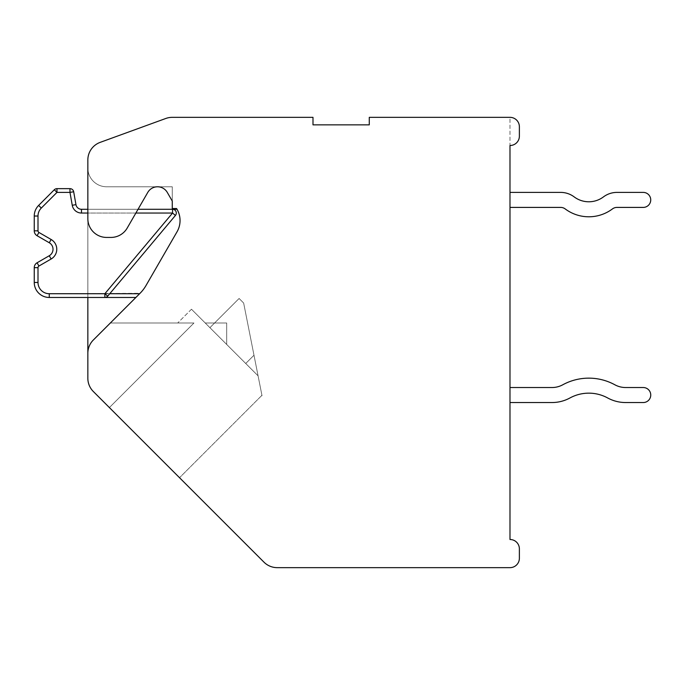 <?xml version="1.0" encoding="UTF-8"?>
<svg xmlns="http://www.w3.org/2000/svg" width="685" height="685" viewBox="0 0 685 685"><rect width="100%" height="100%" fill="white"/><g stroke="black" fill="none" stroke-linecap="round" stroke-linejoin="round"><path stroke-width="0.51" stroke-dasharray="3.42 2.57" d="M519.376 558.266L519.376 548.848L519.376 558.266A9.385 9.385 0 0 1 509.991 567.651A9.385 9.385 0 0 0 519.376 558.266A9.385 9.385 0 0 1 509.991 567.651A9.385 9.385 0 0 0 519.376 558.266A9.385 9.385 0 0 1 509.991 567.651A9.385 9.385 0 0 0 519.376 558.266A9.385 9.385 0 0 1 509.991 567.651L277.237 567.651A18.76 18.76 0 0 1 263.965 562.154L93.34 391.52A18.76 18.76 0 0 1 87.843 378.257A18.76 18.76 0 0 0 93.34 391.52A18.76 18.76 0 0 1 87.843 378.257A18.76 18.76 0 0 0 93.34 391.52A18.76 18.76 0 0 1 87.843 378.257A18.76 18.76 0 0 0 93.34 391.52L109.386 407.575L193.966 322.995L110.353 322.995L93.34 340.008A18.76 18.76 0 0 0 87.843 353.272L87.843 378.257A18.76 18.76 0 0 0 93.34 391.52L179.53 477.719L109.386 407.575L193.966 322.995L110.353 322.995L93.34 340.008A18.76 18.76 0 0 0 87.843 353.272L87.843 378.257A18.76 18.76 0 0 0 93.34 391.52L140.391 438.58L109.386 407.575L193.966 322.995L110.353 322.995L93.34 340.008A18.76 18.76 0 0 0 87.843 353.272L87.843 378.257A18.76 18.76 0 0 0 93.34 391.52L109.386 407.575L193.966 322.995C171.935 322.995 171.935 322.995 193.966 322.995C171.935 322.995 171.935 322.995 193.966 322.995C171.935 322.995 171.935 322.995 193.966 322.995C171.935 322.995 171.935 322.995 193.966 322.995C171.935 322.995 171.935 322.995 193.966 322.995C171.935 322.995 171.935 322.995 193.966 322.995C171.935 322.995 171.935 322.995 193.966 322.995C171.935 322.995 171.935 322.995 193.966 322.995L110.353 322.995L93.34 340.008A18.76 18.76 0 0 0 87.843 353.272L87.843 159.99A18.76 18.76 0 0 1 100.19 142.36L165.787 118.479A18.76 18.76 0 0 1 172.2 117.349L312.994 117.349L312.994 124.858L369.275 124.858L369.275 117.349L509.991 117.349L509.991 539.506A9.342 9.342 0 0 1 519.376 548.848A9.342 9.342 0 0 0 509.991 539.506A9.342 9.342 0 0 1 519.376 548.848A9.342 9.342 0 0 0 509.991 539.506A9.342 9.342 0 0 1 519.376 548.848A9.342 9.342 0 0 0 509.991 539.506M87.843 297.47L87.843 293.719L49.26 293.719A11.26 11.26 0 0 1 38 282.46L38 267.664A1.875 1.875 0 0 1 38.942 266.037L51.135 258.998A11.26 11.26 0 0 0 51.135 239.493L38.942 232.455A1.875 1.875 0 0 1 38 230.828L38 216.032A11.26 11.26 0 0 1 41.297 208.069L56.966 192.399L54.312 189.745L38.643 205.414L54.312 189.745A3.75 3.75 0 0 1 56.966 188.649L69.981 188.649A3.75 3.75 0 0 1 73.68 191.749A3.75 3.75 0 0 0 69.981 188.649A3.75 3.75 0 0 1 73.68 191.749A3.75 3.75 0 0 0 69.981 188.649L56.966 188.649L69.981 188.649A3.75 3.75 0 0 1 73.68 191.749A3.75 3.75 0 0 0 69.981 188.649L56.966 188.649A3.75 3.75 0 0 0 54.312 189.745A3.75 3.75 0 0 1 56.966 188.649L69.981 188.649A3.75 3.75 0 0 1 73.68 191.749A3.75 3.75 0 0 0 69.981 188.649L69.981 192.399L73.68 191.749A3.75 3.75 0 0 0 69.981 188.649L69.981 192.399L73.68 191.749A3.75 3.75 0 0 0 69.981 188.649L69.981 192.399L73.68 191.749L75.949 204.635A5.626 5.626 0 0 0 81.489 209.285L87.843 209.285L87.843 168.013L87.843 218.669A18.76 18.76 0 0 0 106.603 237.43L110.953 237.43A18.76 18.76 0 0 0 127.204 228.054L138.036 209.285L87.843 209.285L87.843 293.719L139.629 293.719L135.87 297.47L139.629 293.719L135.87 297.47L139.629 293.719L135.87 297.47L139.629 293.719L135.87 297.47L139.629 293.719L49.26 293.719A11.26 11.26 0 0 1 38 282.46L38 267.664A1.875 1.875 0 0 1 38.942 266.037L51.135 258.998A11.26 11.26 0 0 0 51.135 239.493L38.942 232.455A1.875 1.875 0 0 1 38 230.828L38 216.032A11.26 11.26 0 0 1 41.297 208.069L56.966 192.399L56.966 188.649A3.75 3.75 0 0 0 54.312 189.745L38.643 205.414A15.01 15.01 0 0 0 34.25 216.032A15.01 15.01 0 0 1 38.643 205.414L54.312 189.745L38.643 205.414L54.312 189.745L56.966 192.399L56.966 188.649L56.966 192.399L54.312 189.745L56.966 192.399L56.966 188.649L56.966 192.399L54.312 189.745L38.643 205.414A15.01 15.01 0 0 0 34.25 216.032L34.25 230.828L34.25 216.032A15.01 15.01 0 0 1 38.643 205.414A15.01 15.01 0 0 0 34.25 216.032A15.01 15.01 0 0 1 38.643 205.414A15.01 15.01 0 0 0 34.25 216.032L34.25 230.828A5.626 5.626 0 0 0 37.067 235.708A5.626 5.626 0 0 1 34.25 230.828L34.25 216.032A15.01 15.01 0 0 1 38.643 205.414L41.297 208.069A11.26 11.26 0 0 0 38 216.032L38 230.828A1.875 1.875 0 0 0 38.942 232.455L51.135 239.493A11.26 11.26 0 0 1 51.135 258.998L38.942 266.037A1.875 1.875 0 0 0 38 267.664L38 282.46A11.26 11.26 0 0 0 49.26 293.719L104.856 293.719L104.856 297.47L49.26 297.47L104.856 297.47A3.75 3.75 0 0 0 107.733 296.134L175.428 215.45A3.75 3.75 0 0 0 172.552 209.285L81.489 209.285L138.036 209.285L147.78 192.399A11.26 11.26 0 0 1 157.533 186.774L106.603 186.774L172.269 186.774L172.269 201.047L172.269 186.774L106.603 186.774A18.76 18.76 0 0 1 87.843 168.013A18.76 18.76 0 0 0 106.603 186.774A18.76 18.76 0 0 1 87.843 168.013A18.76 18.76 0 0 0 106.603 186.774A18.76 18.76 0 0 1 87.843 168.013A18.76 18.76 0 0 0 106.603 186.774A18.76 18.76 0 0 1 87.843 168.013A18.76 18.76 0 0 0 106.603 186.774L157.533 186.774A11.26 11.26 0 0 0 147.78 192.399L127.204 228.054L147.78 192.399L127.204 228.054L138.036 209.285L81.489 209.285A5.626 5.626 0 0 1 75.949 204.635A5.626 5.626 0 0 0 81.489 209.285L87.843 209.285M230.614 348.365L258.074 375.834C263.348 402.429 263.348 402.429 258.074 375.834C263.348 402.429 263.348 402.429 258.074 375.834L191.475 309.226L258.074 375.834L243.646 303.027L258.074 375.834C263.348 402.429 263.348 402.429 258.074 375.834C263.348 402.429 263.348 402.429 258.074 375.834L191.475 309.226L258.074 375.834L243.646 303.027L239.099 298.48L214.593 322.995L226.684 322.995L205.235 322.995L258.082 375.842C263.348 402.429 263.348 402.429 258.074 375.834C263.348 402.429 263.348 402.429 258.074 375.834L191.475 309.226L258.074 375.834L243.646 303.027L239.099 298.48L209.91 327.67L205.235 322.995L226.684 344.435L205.235 322.995L226.684 322.995L205.235 322.995L226.684 322.995L205.235 322.995L209.91 327.67L214.593 322.995L205.235 322.995L258.074 375.834C263.348 402.429 263.348 402.429 258.074 375.834C263.348 402.429 263.348 402.429 258.074 375.834L230.614 348.365M253.989 355.232L245.735 363.487L258.074 375.834L243.646 303.027L258.074 375.834L209.91 327.67L214.593 322.995L226.684 322.995L205.235 322.995L258.082 375.842L253.989 355.232L245.735 363.487L258.074 375.834L243.646 303.027L239.099 298.48L214.593 322.995L205.235 322.995L226.684 344.435L226.684 322.995L226.684 344.435L258.074 375.834L209.91 327.67L239.099 298.48L209.91 327.67L239.099 298.48L243.646 303.027L239.099 298.48L209.91 327.67L239.099 298.48L243.646 303.027L253.989 355.232L245.735 363.487L226.684 344.435L226.684 322.995L226.684 344.435L226.684 322.995L226.684 344.435L245.735 363.487L253.989 355.232M140.391 438.58L179.53 477.719L140.391 438.58M93.34 391.52L109.386 407.575L93.34 391.52L109.386 407.575L193.966 322.995L109.386 407.575L193.966 322.995L110.353 322.995L193.966 322.995L109.386 407.575M172.269 208.54L176.593 208.54L177.03 209.285A22.511 22.511 0 0 1 177.03 231.804L146.016 285.517A37.521 37.521 0 0 1 140.057 293.291A37.521 37.521 0 0 0 146.016 285.517A37.521 37.521 0 0 1 140.057 293.291A37.521 37.521 0 0 0 146.016 285.517A37.521 37.521 0 0 1 140.057 293.291A37.521 37.521 0 0 0 146.016 285.517A37.521 37.521 0 0 1 140.057 293.291L49.26 293.719L49.26 297.47A15.01 15.01 0 0 1 34.25 282.46L34.25 267.664A5.626 5.626 0 0 1 37.067 262.783L49.26 255.745A7.501 7.501 0 0 0 49.26 242.747L37.067 235.708A5.626 5.626 0 0 1 34.25 230.828L34.25 216.032L34.25 230.828A5.626 5.626 0 0 0 37.067 235.708A5.626 5.626 0 0 1 34.25 230.828L34.25 216.032L38 216.032A11.26 11.26 0 0 1 41.297 208.069L38.643 205.414L41.297 208.069L56.966 192.399L54.312 189.745L56.966 192.399L56.966 188.649L56.966 192.399L69.981 192.399L69.981 188.649L69.981 192.399L73.68 191.749L75.949 204.635A5.626 5.626 0 0 0 81.489 209.285A5.626 5.626 0 0 1 75.949 204.635L73.68 191.749L69.981 192.399L69.981 188.649L69.981 192.399L73.68 191.749L69.981 192.399L72.25 205.286A9.385 9.385 0 0 0 81.489 213.044L87.843 213.044L81.489 213.044L81.489 209.285A5.626 5.626 0 0 1 75.949 204.635A5.626 5.626 0 0 0 81.489 209.285A5.626 5.626 0 0 1 75.949 204.635L72.25 205.286A9.385 9.385 0 0 0 81.489 213.044L81.489 209.285A5.626 5.626 0 0 1 75.949 204.635L72.25 205.286L69.981 192.399L72.25 205.286A9.385 9.385 0 0 0 81.489 213.044L81.489 209.285A5.626 5.626 0 0 1 75.949 204.635L72.25 205.286A9.385 9.385 0 0 0 81.489 213.044A9.385 9.385 0 0 1 72.25 205.286L69.981 192.399L56.966 192.399L69.981 192.399L72.25 205.286L75.949 204.635L72.25 205.286L75.949 204.635L72.25 205.286L69.981 192.399L72.25 205.286A9.385 9.385 0 0 0 81.489 213.044L87.843 213.044L81.489 213.044L81.489 209.285L172.552 209.285L81.489 209.285L81.489 213.044A9.385 9.385 0 0 1 72.25 205.286M93.34 340.008A18.76 18.76 0 0 0 87.843 353.272A18.76 18.76 0 0 1 93.34 340.008A18.76 18.76 0 0 0 87.843 353.272A18.76 18.76 0 0 1 93.34 340.008A18.76 18.76 0 0 0 87.843 353.272M226.684 344.435L226.684 322.995L226.684 344.435M239.099 298.48L243.646 303.027L239.099 298.48M193.966 322.995L110.353 322.995L193.966 322.995M519.376 136.152A9.342 9.342 0 0 1 509.991 145.494A9.342 9.342 0 0 0 519.376 136.152A9.342 9.342 0 0 1 509.991 145.494A9.342 9.342 0 0 0 519.376 136.152A9.342 9.342 0 0 1 509.991 145.494A9.342 9.342 0 0 0 519.376 136.152A9.342 9.342 0 0 1 509.991 145.494L509.991 117.349A9.385 9.385 0 0 1 519.376 126.734A9.385 9.385 0 0 0 509.991 117.349A9.385 9.385 0 0 1 519.376 126.734A9.385 9.385 0 0 0 509.991 117.349A9.385 9.385 0 0 1 519.376 126.734A9.385 9.385 0 0 0 509.991 117.349A9.385 9.385 0 0 1 519.376 126.734L519.376 136.152L519.376 126.734M552.007 402.54A37.521 37.521 0 0 0 569.963 397.959A37.521 37.521 0 0 1 552.007 402.54L509.991 402.54L509.991 387.53L509.991 402.54L509.991 387.53L509.991 402.54L552.007 402.54A37.521 37.521 0 0 0 569.963 397.959A39.405 39.405 0 0 1 607.672 397.959A37.521 37.521 0 0 0 625.636 402.54L643.249 402.54A7.501 7.501 0 0 0 650.75 395.031A7.501 7.501 0 0 0 643.249 387.53L625.636 387.53A22.511 22.511 0 0 1 614.856 384.782A54.415 54.415 0 0 0 562.779 384.782A22.511 22.511 0 0 1 552.007 387.53L509.991 387.53M509.991 207.409L560.672 207.409L509.991 207.409L509.991 192.399L509.991 207.409L509.991 192.399L509.991 207.409L560.672 207.409A7.501 7.501 0 0 1 565.176 208.908A39.405 39.405 0 0 0 612.458 208.908A7.501 7.501 0 0 1 616.962 207.409L643.232 207.409A7.501 7.501 0 0 0 650.733 199.909A7.501 7.501 0 0 0 643.232 192.399L616.962 192.399A22.511 22.511 0 0 0 603.451 196.903A24.395 24.395 0 0 1 574.184 196.903A22.511 22.511 0 0 0 560.672 192.399L509.991 192.399M625.636 402.54A37.521 37.521 0 0 1 607.672 397.959A39.405 39.405 0 0 0 569.963 397.959A39.405 39.405 0 0 1 607.672 397.959A37.521 37.521 0 0 0 625.636 402.54L643.249 402.54A7.501 7.501 0 0 0 650.75 395.031A7.501 7.501 0 0 0 643.249 387.53L625.636 387.53A22.511 22.511 0 0 1 614.856 384.782A54.415 54.415 0 0 0 562.779 384.782A22.511 22.511 0 0 1 552.007 387.53M643.249 402.54A7.501 7.501 0 0 0 650.75 395.031A7.501 7.501 0 0 0 643.249 387.53L625.636 387.53M614.856 384.782A54.415 54.415 0 0 0 562.779 384.782M574.184 196.903A22.511 22.511 0 0 0 560.672 192.399A22.511 22.511 0 0 1 574.184 196.903A24.395 24.395 0 0 0 603.451 196.903A24.395 24.395 0 0 1 574.184 196.903M616.962 192.399A22.511 22.511 0 0 0 603.451 196.903A22.511 22.511 0 0 1 616.962 192.399L643.232 192.399A7.501 7.501 0 0 1 650.733 199.909A7.501 7.501 0 0 1 643.232 207.409A7.501 7.501 0 0 0 650.733 199.909A7.501 7.501 0 0 0 643.232 192.399M560.672 207.409A7.501 7.501 0 0 1 565.176 208.908A39.405 39.405 0 0 0 612.458 208.908A7.501 7.501 0 0 1 616.962 207.409L643.232 207.409M565.176 208.908A39.405 39.405 0 0 0 612.458 208.908M135.87 297.47L49.26 297.47A15.01 15.01 0 0 1 34.25 282.46A15.01 15.01 0 0 0 49.26 297.47L49.26 293.719A11.26 11.26 0 0 1 38 282.46A11.26 11.26 0 0 0 49.26 293.719A11.26 11.26 0 0 1 38 282.46A11.26 11.26 0 0 0 49.26 293.719L104.856 293.719L172.552 213.044L175.428 215.45L107.733 296.134L109.754 293.719L139.629 293.719L49.26 293.719L104.856 293.719L104.856 297.47L49.26 297.47L104.856 297.47A3.75 3.75 0 0 0 107.733 296.134L104.856 293.719L104.856 297.47L49.26 297.47A15.01 15.01 0 0 1 34.25 282.46L34.25 267.664A5.626 5.626 0 0 1 37.067 262.783L49.26 255.745A7.501 7.501 0 0 0 49.26 242.747A7.501 7.501 0 0 1 49.26 255.745L37.067 262.783A5.626 5.626 0 0 0 34.25 267.664L34.25 282.46A15.01 15.01 0 0 0 49.26 297.47L104.856 297.47A3.75 3.75 0 0 0 107.733 296.134L107.194 296.656L107.733 296.134L107.194 296.656L107.733 296.134L104.856 293.719L172.552 213.044L172.552 209.285L177.03 209.285L138.036 209.285L177.03 209.285A22.511 22.511 0 0 1 177.03 231.804A22.511 22.511 0 0 0 177.03 209.285A22.511 22.511 0 0 1 177.03 231.804A22.511 22.511 0 0 0 177.03 209.285A22.511 22.511 0 0 1 177.03 231.804L146.016 285.517L177.03 231.804A22.511 22.511 0 0 0 177.03 209.285L138.036 209.285L127.204 228.054L147.78 192.399A11.26 11.26 0 0 1 157.533 186.774A11.26 11.26 0 0 0 147.78 192.399A11.26 11.26 0 0 1 157.533 186.774A11.26 11.26 0 0 0 147.78 192.399A11.26 11.26 0 0 1 157.533 186.774L106.603 186.774L157.533 186.774A11.26 11.26 0 0 1 167.277 192.399L172.269 201.047L172.269 186.774L157.533 186.774A11.26 11.26 0 0 1 167.277 192.399L172.269 201.047L172.269 186.774L157.533 186.774A11.26 11.26 0 0 1 167.277 192.399A11.26 11.26 0 0 0 157.533 186.774L172.269 186.774L157.533 186.774M172.269 201.047L172.269 186.774L172.269 201.047L172.269 186.774L172.269 201.047L167.277 192.399L172.269 201.047M87.843 218.669A18.76 18.76 0 0 0 106.603 237.43L110.953 237.43A18.76 18.76 0 0 0 127.204 228.054A18.76 18.76 0 0 1 110.953 237.43A18.76 18.76 0 0 0 127.204 228.054A18.76 18.76 0 0 1 110.953 237.43A18.76 18.76 0 0 0 127.204 228.054A18.76 18.76 0 0 1 110.953 237.43L106.603 237.43A18.76 18.76 0 0 1 87.843 218.669A18.76 18.76 0 0 0 106.603 237.43A18.76 18.76 0 0 1 87.843 218.669A18.76 18.76 0 0 0 106.603 237.43A18.76 18.76 0 0 1 87.843 218.669M175.428 215.45A3.75 3.75 0 0 0 172.552 209.285A3.75 3.75 0 0 1 175.428 215.45A3.75 3.75 0 0 0 172.552 209.285L172.552 213.044L175.428 215.45A3.75 3.75 0 0 0 172.552 209.285A3.75 3.75 0 0 1 175.428 215.45A3.75 3.75 0 0 0 172.552 209.285L172.552 213.044L175.428 215.45A3.75 3.75 0 0 0 172.552 209.285A3.75 3.75 0 0 1 175.428 215.45L107.733 296.134L175.428 215.45L107.733 296.134L109.754 293.719L139.629 293.719L109.754 293.719M177.03 231.804L146.016 285.517L177.03 231.804M51.135 239.493L49.26 242.747L51.135 239.493L49.26 242.747L51.135 239.493L49.26 242.747L51.135 239.493L38.942 232.455L51.135 239.493A11.26 11.26 0 0 1 51.135 258.998A11.26 11.26 0 0 0 51.135 239.493A11.26 11.26 0 0 1 51.135 258.998L38.942 266.037A1.875 1.875 0 0 0 38 267.664A1.875 1.875 0 0 1 38.942 266.037A1.875 1.875 0 0 0 38 267.664L38 282.46L38 267.664A1.875 1.875 0 0 1 38.942 266.037L51.135 258.998A11.26 11.26 0 0 0 51.135 239.493L49.26 242.747A7.501 7.501 0 0 1 49.26 255.745L37.067 262.783A5.626 5.626 0 0 0 34.25 267.664L34.25 282.46A15.01 15.01 0 0 0 49.26 297.47A15.01 15.01 0 0 1 34.25 282.46L34.25 267.664A5.626 5.626 0 0 1 37.067 262.783L49.26 255.745L37.067 262.783A5.626 5.626 0 0 0 34.25 267.664L34.25 282.46L34.25 267.664A5.626 5.626 0 0 1 37.067 262.783L49.26 255.745A7.501 7.501 0 0 0 49.26 242.747L37.067 235.708A5.626 5.626 0 0 1 34.25 230.828A5.626 5.626 0 0 0 37.067 235.708L49.26 242.747A7.501 7.501 0 0 1 49.26 255.745A7.501 7.501 0 0 0 49.26 242.747L37.067 235.708L38.942 232.455A1.875 1.875 0 0 1 38 230.828L34.25 230.828A5.626 5.626 0 0 0 37.067 235.708L38.942 232.455A1.875 1.875 0 0 1 38 230.828L34.25 230.828L38 230.828L38 216.032A11.26 11.26 0 0 1 41.297 208.069L56.966 192.399L69.981 192.399L56.966 192.399M107.733 296.134L104.856 293.719L172.552 213.044L81.489 213.044M38 282.46L34.25 282.46A15.01 15.01 0 0 0 49.26 297.47L49.26 293.719M38 267.664L34.25 267.664A5.626 5.626 0 0 1 37.067 262.783L38.942 266.037M51.135 258.998L49.26 255.745A7.501 7.501 0 0 0 49.26 242.747M38 216.032L34.25 216.032L38 216.032A11.26 11.26 0 0 1 41.297 208.069L38.643 205.414L41.297 208.069A11.26 11.26 0 0 0 38 216.032L38 230.828A1.875 1.875 0 0 0 38.942 232.455L37.067 235.708M135.87 213.044L87.843 213.044M38 230.828L34.25 230.828L38 230.828A1.875 1.875 0 0 0 38.942 232.455M191.475 309.226L177.706 322.995L191.475 309.226M261.935 395.313L179.53 477.719L261.935 395.313"/><path stroke-width="1.03" d="M93.34 340.008A18.76 18.76 0 0 0 87.843 353.272L87.843 378.257A18.76 18.76 0 0 0 93.34 391.52L263.965 562.154A18.76 18.76 0 0 0 277.237 567.651L509.991 567.651A9.385 9.385 0 0 0 519.376 558.266L519.376 548.848A9.342 9.342 0 0 0 509.991 539.506L509.991 145.494A9.342 9.342 0 0 0 519.376 136.152L519.376 126.734A9.385 9.385 0 0 0 509.991 117.349L369.275 117.349L369.275 124.858L312.994 124.858L312.994 117.349L172.2 117.349A18.76 18.76 0 0 0 165.787 118.479L100.19 142.36A18.76 18.76 0 0 0 87.843 159.99L87.843 218.669A18.76 18.76 0 0 0 106.603 237.43L110.953 237.43A18.76 18.76 0 0 0 127.204 228.054L147.78 192.399A11.26 11.26 0 0 1 167.277 192.399L172.269 201.047L172.269 208.54L176.593 208.54L177.03 209.285L138.036 209.285L177.03 209.285A22.511 22.511 0 0 1 177.03 231.804L146.016 285.517A37.521 37.521 0 0 1 140.057 293.291L93.34 340.008L139.629 293.719L109.754 293.719M87.843 353.272L87.843 297.47M93.34 391.52L109.386 407.575M157.533 186.774A11.26 11.26 0 0 1 167.277 192.399A11.26 11.26 0 0 0 157.533 186.774A11.26 11.26 0 0 1 167.277 192.399L172.269 201.047L172.269 208.54M519.376 136.152L519.376 126.734M519.376 558.266L519.376 548.848A9.342 9.342 0 0 0 509.991 539.506M552.007 402.54L509.991 402.54L552.007 402.54A37.521 37.521 0 0 0 569.963 397.959A39.405 39.405 0 0 1 607.672 397.959A37.521 37.521 0 0 0 625.636 402.54L643.249 402.54A7.501 7.501 0 0 0 650.75 395.031A7.501 7.501 0 0 0 643.249 387.53L625.636 387.53A22.511 22.511 0 0 1 614.856 384.782A54.415 54.415 0 0 0 562.779 384.782A22.511 22.511 0 0 1 552.007 387.53L509.991 387.53M562.779 384.782A22.511 22.511 0 0 1 552.007 387.53M625.636 387.53A22.511 22.511 0 0 1 614.856 384.782M625.636 402.54L643.249 402.54M509.991 207.409L560.672 207.409A7.501 7.501 0 0 1 565.176 208.908A39.405 39.405 0 0 0 612.458 208.908A7.501 7.501 0 0 1 616.962 207.409L643.232 207.409A7.501 7.501 0 0 0 650.733 199.909A7.501 7.501 0 0 0 643.232 192.399L616.962 192.399A22.511 22.511 0 0 0 603.451 196.903A24.395 24.395 0 0 1 574.184 196.903A22.511 22.511 0 0 0 560.672 192.399L509.991 192.399M643.232 192.399L616.962 192.399M612.458 208.908A7.501 7.501 0 0 1 616.962 207.409L643.232 207.409M560.672 207.409A7.501 7.501 0 0 1 565.176 208.908M87.843 213.044L81.489 213.044A9.385 9.385 0 0 1 72.25 205.286L69.981 192.399L73.68 191.749L75.949 204.635A5.626 5.626 0 0 0 81.489 209.285A5.626 5.626 0 0 1 75.949 204.635L73.68 191.749A3.75 3.75 0 0 0 69.981 188.649L56.966 188.649A3.75 3.75 0 0 0 54.312 189.745A3.75 3.75 0 0 1 56.966 188.649A3.75 3.75 0 0 0 54.312 189.745L38.643 205.414A15.01 15.01 0 0 0 34.25 216.032L34.25 230.828A5.626 5.626 0 0 0 37.067 235.708L49.26 242.747A7.501 7.501 0 0 1 49.26 255.745L37.067 262.783A5.626 5.626 0 0 0 34.25 267.664L34.25 282.46A15.01 15.01 0 0 0 49.26 297.47L104.856 297.47A3.75 3.75 0 0 0 107.733 296.134L175.428 215.45A3.75 3.75 0 0 0 172.552 209.285L172.552 213.044L175.428 215.45A3.75 3.75 0 0 0 172.552 209.285M105.755 297.358L106.535 297.076L105.755 297.358M106.672 297.007L107.194 296.656L106.672 297.007M135.87 297.47L104.856 297.47L135.87 297.47L104.856 297.47L105.516 297.41L104.856 297.47L104.856 293.719L172.552 213.044L135.87 213.044M87.843 209.285L81.489 209.285L81.489 213.044M56.966 192.399L41.297 208.069L56.966 192.399L41.297 208.069L56.966 192.399L54.312 189.745A3.75 3.75 0 0 1 56.966 188.649L56.966 192.399L69.981 192.399L69.981 188.649A3.75 3.75 0 0 1 73.68 191.749L75.949 204.635L72.25 205.286M38.643 205.414L41.297 208.069A11.26 11.26 0 0 0 38 216.032L38 230.828A1.875 1.875 0 0 0 38.942 232.455L37.067 235.708L49.26 242.747L37.067 235.708L49.26 242.747L51.135 239.493A11.26 11.26 0 0 1 51.135 258.998L38.942 266.037A1.875 1.875 0 0 0 38 267.664L38 282.46A11.26 11.26 0 0 0 49.26 293.719L104.856 293.719L107.733 296.134M56.966 188.649A3.75 3.75 0 0 0 54.312 189.745A3.75 3.75 0 0 1 56.966 188.649A3.75 3.75 0 0 0 54.312 189.745A3.75 3.75 0 0 1 56.966 188.649M38.942 232.455L51.135 239.493M49.26 293.719L49.26 297.47M38 216.032L34.25 216.032M38 230.828L34.25 230.828M51.135 258.998L49.26 255.745M38.942 266.037L37.067 262.783M38 267.664L34.25 267.664M38 282.46L34.25 282.46"/></g></svg>
